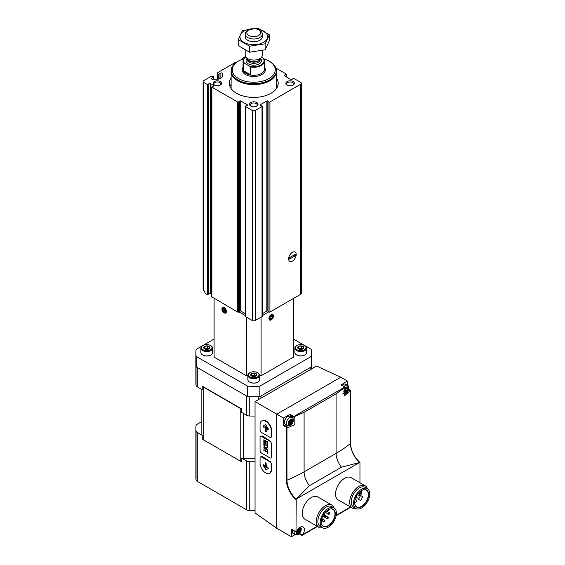 <?xml version="1.0" encoding="UTF-8"?>
<svg xmlns="http://www.w3.org/2000/svg" width="565" height="565" viewBox="0 0 565 565"><rect width="100%" height="100%" fill="white"/><g stroke="black" fill="none" stroke-linecap="round" stroke-linejoin="round"><path stroke-width="0.85" d="M213.584 79.255L213.584 77.257A0.643 0.374 0 0 0 213.584 76.734L212.991 76.388A0.643 0.374 0 0 0 212.369 76.289L210.936 76.515L203.732 80.668A2.147 1.236 0 0 0 203.103 81.544A2.147 1.236 0 0 0 203.732 82.419L207.433 84.552L208.796 83.818A1.074 0.622 0 0 1 210.477 83.691L213.358 85.35A1.074 0.622 0 0 1 213.676 85.788A1.074 0.622 0 0 1 213.139 86.325L211.861 87.116L237.604 101.975A0.643 0.374 0 0 0 238.585 101.926L239.708 101.008A0.643 0.374 0 0 1 240.69 100.958L247.279 104.765A0.643 0.374 0 0 1 247.195 105.33L245.598 105.973A0.643 0.374 0 0 0 245.514 106.545L252.244 110.429A2.147 1.236 0 0 0 255.281 110.429L262.012 106.545A0.643 0.374 0 0 0 261.927 105.973L260.331 105.33A0.643 0.374 0 0 1 260.246 104.765L266.842 100.958A0.643 0.374 0 0 1 267.824 101.008L268.94 101.926A0.643 0.374 0 0 0 269.922 101.975L300.764 84.171A2.147 1.236 0 0 0 301.392 83.295A2.147 1.236 0 0 0 300.764 82.419L294.026 78.535A0.643 0.374 0 0 0 293.044 78.584L291.928 79.503A0.643 0.374 0 0 1 290.947 79.552L284.35 75.745A0.643 0.374 0 0 1 284.435 75.18L286.031 74.531A0.643 0.374 0 0 0 286.123 73.966L275.861 68.04M245.549 56.528L242.011 58.569L241.629 59.396A0.643 0.374 0 0 0 241.622 59.572L241.608 59.495M236.495 62.305L235.188 62.51L217.758 72.574L217.37 73.401A0.643 0.374 0 0 0 217.539 73.761L218.132 74.107A0.643 0.374 0 0 0 219.043 74.107L220.866 73.055A0.968 0.558 0 0 1 221.911 72.934A0.968 0.558 0 0 1 222.511 73.45L222.511 76.084L222.511 73.45M211.734 294.492L210.477 293.765A1.074 0.622 0 0 0 208.796 293.892L207.433 294.633L205.25 293.369L203.103 288.63L203.103 81.544M262.202 313.709L266.842 311.033A0.643 0.374 0 0 1 267.824 311.082L268.94 312A0.643 0.374 0 0 0 269.922 312.05L300.764 294.245A2.147 1.236 0 0 0 301.392 293.369L301.392 83.295M245.323 106.276L245.323 316.351A0.643 0.374 0 0 0 245.514 316.619L252.244 320.503A2.147 1.236 0 0 0 255.281 320.503L262.012 316.619A0.643 0.374 0 0 0 262.202 316.351L262.202 106.276M211.861 296.837L237.604 312.05A0.643 0.374 0 0 0 238.585 312L239.708 311.082A0.643 0.374 0 0 1 240.69 311.033L245.323 313.709M213.584 77.257L211.769 78.302A0.968 0.558 0 0 0 211.487 78.697A0.968 0.558 0 0 0 212.454 79.255L217.017 79.255A3.856 2.225 0 0 0 219.743 78.606L221.381 77.659A3.856 2.225 0 0 0 222.511 76.084M292.423 261.072A5.36 3.093 -60 0 1 288.63 258.883A5.36 3.093 -60 0 1 292.423 252.315A5.36 3.093 -60 0 1 296.215 254.504A5.36 3.093 -60 0 1 292.423 261.072M276.405 77.977A24.443 14.111 180 0 1 278.206 83.295A24.443 14.111 180 0 1 253.763 97.406A24.443 14.111 180 0 1 229.319 83.295A24.443 14.111 180 0 1 231.12 77.977M293.179 81.544A4.287 2.479 180 0 1 293.179 85.047A4.287 2.479 180 0 1 287.119 85.047A4.287 2.479 180 0 1 287.119 81.544A4.287 2.479 180 0 1 293.179 81.544M220.406 81.544A4.287 2.479 180 0 1 220.406 85.047A4.287 2.479 180 0 1 214.347 85.047A4.287 2.479 180 0 1 214.347 81.544A4.287 2.479 180 0 1 220.406 81.544M256.793 102.555A4.287 2.479 180 0 1 256.793 106.05A4.287 2.479 180 0 1 250.733 106.05A4.287 2.479 180 0 1 250.733 102.555A4.287 2.479 180 0 1 256.793 102.555M251.051 106.22A3.475 2.006 180 0 1 250.288 104.963A3.475 2.006 180 0 1 252.435 103.113A3.475 2.006 180 0 1 256.22 103.55A3.475 2.006 180 0 1 257.237 104.963A3.475 2.006 180 0 1 256.475 106.22M214.665 85.209A3.475 2.006 180 0 1 213.902 83.959A3.475 2.006 180 0 1 216.049 82.109A3.475 2.006 180 0 1 219.834 82.539A3.475 2.006 180 0 1 220.851 83.959A3.475 2.006 180 0 1 220.096 85.209M287.437 85.209A3.475 2.006 180 0 1 286.674 83.959A3.475 2.006 180 0 1 288.821 82.109A3.475 2.006 180 0 1 292.606 82.539A3.475 2.006 180 0 1 293.623 83.959A3.475 2.006 180 0 1 292.861 85.209M276.405 84.284A24.443 14.111 180 0 1 277.592 86.445M229.941 86.445A24.443 14.111 180 0 1 231.12 84.284M276.405 88.034A22.805 13.165 180 0 1 276.483 88.493M231.043 88.493A22.805 13.165 180 0 1 231.12 88.034M261.475 57.284L263.12 58.237A10.29 5.94 180 0 1 261.044 64.911A10.29 5.94 180 0 1 249.476 66.112L244.412 63.188A10.29 5.94 180 0 1 245.803 56.952M244.412 63.188L243.635 63.096A10.721 6.187 180 0 1 243.042 61.062A10.721 6.187 180 0 1 245.789 56.931M263.12 58.237L263.89 59.028A10.721 6.187 180 0 1 264.484 61.062A10.721 6.187 180 0 1 250.246 66.91L249.476 66.112M250.246 66.91L250.246 74.615A10.721 6.187 0 0 1 243.635 70.794L250.246 74.615M243.635 63.096L243.635 70.794M259.829 30.545L258.664 29.874A6.928 4.004 180 0 1 258.664 35.531A6.928 4.004 180 0 1 248.861 35.531A6.928 4.004 180 0 1 248.861 29.874A6.928 4.004 180 0 1 258.664 29.874L259.829 30.545A8.574 4.951 180 0 1 262.337 34.048A8.574 4.951 180 0 1 253.763 38.999A8.574 4.951 180 0 1 245.189 34.048A8.574 4.951 180 0 1 247.696 30.545L248.861 29.874M262.337 50.511L262.337 55.109A8.574 4.951 180 0 1 261.595 57.129A8.574 4.951 180 0 1 253.763 60.06A8.574 4.951 180 0 1 245.937 57.129A8.574 4.951 180 0 1 245.189 55.109L245.189 50.108M263.678 58.802A21.491 12.409 180 0 1 268.961 61.041L268.961 61.041A21.491 12.409 180 0 1 268.961 78.592A21.491 12.409 180 0 1 238.564 78.592A21.491 12.409 180 0 1 238.564 61.041A21.491 12.409 180 0 1 243.762 58.831M269.724 61.479L268.961 61.041L269.717 61.479A22.565 13.03 180 0 1 269.724 61.479A22.565 13.03 180 0 1 276.327 70.689A22.565 13.03 180 0 1 253.763 83.719A22.565 13.03 180 0 1 231.198 70.689A22.565 13.03 180 0 1 237.809 61.479L238.564 61.041M276.327 70.689L276.327 71.564A22.565 13.03 180 0 1 253.763 84.595A22.565 13.03 180 0 1 231.198 71.564L231.198 70.689M276.327 70.484A22.642 13.073 180 0 1 276.405 71.564A22.642 13.073 180 0 1 253.763 84.637A22.642 13.073 180 0 1 231.12 71.564A22.642 13.073 180 0 1 231.198 70.484M269.307 34.818L269.307 40.828L265.14 49.805L249.596 52.213L238.218 45.638L238.218 39.628L249.596 46.196L265.14 43.795L269.307 34.818L257.93 28.25L242.385 30.651L238.218 39.628M249.596 52.213L249.596 46.196M265.14 49.805L265.14 43.795M245.507 35.39A8.574 4.951 0 0 0 247.696 40.228A8.574 4.951 0 0 0 259.829 40.228A8.574 4.951 0 0 0 262.019 35.39M252.315 28.787A13.828 7.988 0 0 0 243.988 31.082A13.828 7.988 0 0 0 246.432 43.498A13.828 7.988 0 0 0 266.842 39.331A13.828 7.988 0 0 0 255.211 28.787M296.215 254.504A5.36 3.093 120 0 0 295.107 252.054A5.36 3.093 120 0 0 289.746 255.147A5.36 3.093 120 0 0 289.746 261.334A5.36 3.093 120 0 0 293.871 259.9A5.36 3.093 120 0 0 296.215 254.504M295.304 255.733L295.304 254.335L289.541 257.654L289.541 259.06L295.304 255.733L294.09 255.034M214.1 339.028L196.196 349.368A57.891 33.42 0 0 0 195.871 352.892A57.891 33.42 0 0 0 196.196 356.416L247.654 386.128A57.891 33.42 0 0 0 259.872 386.128L311.329 356.416A57.891 33.42 0 0 0 311.654 352.892A57.891 33.42 0 0 0 311.329 349.368L293.426 339.028M293.426 298.482L293.426 357.122L261.094 375.789L259.66 375.789M247.865 375.789L246.432 375.789L214.1 357.122L214.1 298.482M196.196 356.416L196.196 366.925L247.654 396.63A57.891 33.42 0 0 0 259.872 396.63L311.329 366.925A57.891 33.42 0 0 0 311.654 363.394A57.891 33.42 0 0 0 311.477 360.795M247.654 386.128L247.654 396.63M259.872 386.128L259.872 396.63M311.329 356.416L311.329 366.925M196.048 360.795A57.891 33.42 0 0 0 195.871 363.394A57.891 33.42 0 0 0 196.196 366.925M224.199 312.89A3.213 1.857 60 0 1 221.925 308.949A3.213 1.857 60 0 1 224.199 307.635A3.213 1.857 60 0 1 226.473 311.576A3.213 1.857 60 0 1 224.199 312.89M246.432 317.149L246.432 375.789M238.769 311.852L245.323 315.63M261.094 317.149L261.094 375.789M271.2 314.641A3.213 1.857 -60 0 1 273.474 315.955A3.213 1.857 -60 0 1 271.2 319.889A3.213 1.857 -60 0 1 268.926 318.582A3.213 1.857 -60 0 1 271.2 314.641L271.2 314.641M262.202 315.63L268.756 311.852M242.915 312.318A2.359 1.363 0 0 0 244.447 313.201M210.477 349.784A5.255 3.03 180 0 1 203.054 349.784A5.255 3.03 180 0 1 203.054 345.498A5.255 3.03 180 0 1 210.477 345.498A5.255 3.03 180 0 1 210.477 349.784M203.774 348.104L203.831 348.132A3.058 1.766 180 0 0 204.608 348.888A3.058 1.766 180 0 0 205.907 349.332L206.041 349.354A3.058 1.766 180 0 0 208.873 348.916L208.972 348.859A3.058 1.766 180 0 0 209.735 347.221L209.7 347.143A3.058 1.766 180 0 0 207.623 345.95L207.489 345.928A3.058 1.766 180 0 0 204.657 346.366L204.558 346.423A3.058 1.766 180 0 0 203.796 348.054L203.774 348.104M203.796 348.054L204.558 346.423M204.657 346.366L207.489 345.928M207.623 345.95L209.7 347.143M209.735 347.221L208.972 348.859M210.766 355.018A5.438 3.136 180 0 1 210.611 355.11A5.438 3.136 180 0 1 202.92 355.11A5.438 3.136 180 0 1 202.764 355.018M210.477 345.498L210.936 345.759A5.897 3.404 180 0 1 212.659 348.167L212.659 352.518A5.897 3.404 180 0 1 210.936 354.919L210.611 355.11L210.936 354.919A5.897 3.404 180 0 1 202.595 354.919A5.897 3.404 180 0 1 200.872 352.518L200.872 348.167A5.897 3.404 180 0 1 202.595 345.759L203.054 345.498M212.659 348.167A5.897 3.404 180 0 1 210.936 350.575A5.897 3.404 180 0 1 204.509 351.31A5.897 3.404 180 0 1 200.872 348.167M204.509 348.796L204.579 346.373M204.579 348.654L207.567 348.188L207.567 345.914M207.567 348.188L208.845 348.93A2.677 1.547 180 0 0 208.662 348.824A2.677 1.547 180 0 0 206.07 348.421A2.677 1.547 180 0 0 204.869 348.824A2.677 1.547 180 0 0 204.7 348.93M257.478 376.919A5.255 3.03 180 0 1 250.048 376.919A5.255 3.03 180 0 1 250.048 372.632A5.255 3.03 180 0 1 257.478 372.632A5.255 3.03 180 0 1 257.478 376.919M250.775 375.238L250.832 375.266A3.058 1.766 180 0 0 251.602 376.022A3.058 1.766 180 0 0 252.908 376.467L253.042 376.488A3.058 1.766 180 0 0 255.874 376.05L255.973 375.993A3.058 1.766 180 0 0 256.729 374.355L256.694 374.277A3.058 1.766 180 0 0 254.624 373.084L254.49 373.062A3.058 1.766 180 0 0 251.651 373.5L251.552 373.557A3.058 1.766 180 0 0 250.796 375.188L250.775 375.238M250.796 375.188L251.552 373.557M251.651 373.5L254.49 373.062M254.624 373.084L256.694 374.277M256.729 374.355L255.973 375.993M257.76 382.152A5.438 3.136 180 0 1 257.605 382.244A5.438 3.136 180 0 1 249.921 382.244A5.438 3.136 180 0 1 249.765 382.152M257.478 372.632L257.93 372.893A5.897 3.404 180 0 1 259.66 375.301L259.66 379.652A5.897 3.404 180 0 1 257.93 382.06L257.605 382.244L257.93 382.06A5.897 3.404 180 0 1 249.596 382.06A5.897 3.404 180 0 1 247.865 379.652L247.865 375.301A5.897 3.404 180 0 1 249.596 372.893L250.048 372.632M259.66 375.301A5.897 3.404 180 0 1 257.93 377.71A5.897 3.404 180 0 1 251.51 378.444A5.897 3.404 180 0 1 247.865 375.301M251.51 375.93L251.573 373.507M251.573 375.789L254.568 375.322L254.568 373.048M254.568 375.322L255.846 376.064A2.677 1.547 180 0 0 255.655 375.958A2.677 1.547 180 0 0 253.071 375.555A2.677 1.547 180 0 0 251.87 375.958A2.677 1.547 180 0 0 251.693 376.064M304.478 349.784A5.255 3.03 180 0 1 297.049 349.784A5.255 3.03 180 0 1 297.049 345.498A5.255 3.03 180 0 1 304.478 345.498A5.255 3.03 180 0 1 304.478 349.784M297.776 348.104L297.833 348.132A3.058 1.766 180 0 0 298.603 348.888A3.058 1.766 180 0 0 299.902 349.332L300.036 349.354A3.058 1.766 180 0 0 302.875 348.916L302.974 348.859A3.058 1.766 180 0 0 303.73 347.221L303.695 347.143A3.058 1.766 180 0 0 301.618 345.95L301.484 345.928A3.058 1.766 180 0 0 298.652 346.366L298.553 346.423A3.058 1.766 180 0 0 297.79 348.054L297.776 348.104M297.79 348.054L298.553 346.423M298.652 346.366L301.484 345.928M301.618 345.95L303.695 347.143M303.73 347.221L302.974 348.859M304.761 355.018A5.438 3.136 180 0 1 304.606 355.11A5.438 3.136 180 0 1 296.922 355.11A5.438 3.136 180 0 1 296.759 355.018M304.478 345.498L304.93 345.759A5.897 3.404 180 0 1 306.661 348.167L306.661 352.518A5.897 3.404 180 0 1 304.93 354.919L304.606 355.11L304.93 354.919A5.897 3.404 180 0 1 296.59 354.919A5.897 3.404 180 0 1 294.866 352.518L294.866 348.167A5.897 3.404 180 0 1 296.59 345.759L297.049 345.498M306.661 348.167A5.897 3.404 180 0 1 304.93 350.575A5.897 3.404 180 0 1 298.504 351.31A5.897 3.404 180 0 1 294.866 348.167M298.511 348.796L298.574 346.373M298.574 348.654L301.562 348.188L301.562 345.914M301.562 348.188L302.847 348.93A2.677 1.547 180 0 0 302.656 348.824A2.677 1.547 180 0 0 300.072 348.421A2.677 1.547 180 0 0 298.864 348.824A2.677 1.547 180 0 0 298.694 348.93M225.513 311.018A1.857 1.074 60 0 1 224.856 311.958L225.513 311.018L224.856 309.33A1.857 1.074 60 0 1 225.513 311.018M223.542 311.195L224.856 311.958A1.857 1.074 60 0 1 223.542 311.195A1.857 1.074 60 0 1 222.885 309.507L223.542 311.195L225.301 310.185M223.542 308.575A1.857 1.074 60 0 1 224.856 309.33L223.542 308.575L222.885 309.507A1.857 1.074 60 0 1 223.542 308.575M224.199 312.353L224.199 312.353A2.557 1.476 60 0 1 222.391 309.217A2.557 1.476 60 0 1 224.199 308.172A2.557 1.476 60 0 1 226.007 311.308A2.557 1.476 60 0 1 224.199 312.353M224.107 308.801L222.885 309.507M271.2 315.75A1.857 1.074 -60 0 1 272.337 315.849L271.2 315.75L270.063 317.163A1.857 1.074 -60 0 1 271.2 315.75M272.337 317.368L272.337 315.849A1.857 1.074 -60 0 1 272.337 317.368A1.857 1.074 -60 0 1 271.2 318.78L272.337 317.368L270.579 316.351M270.063 318.681A1.857 1.074 -60 0 1 270.063 317.163L270.063 318.681L271.2 318.78A1.857 1.074 -60 0 1 270.063 318.681M273.008 316.223A2.557 1.476 -60 0 1 271.2 319.352A2.557 1.476 -60 0 1 269.392 318.314A2.557 1.476 -60 0 1 271.2 315.178A2.557 1.476 -60 0 1 273.008 316.223M269.978 318.074L271.2 318.78M293.913 417.288L289.909 414.985L290.12 414.265L283.552 418.058L255.041 401.595L255.041 512.956L276.808 528.303L291.441 536.75L295.057 534.659M255.041 401.595L316.612 366.049L340.787 377.222L276.808 414.166L276.808 528.303M269.943 473.265L271.709 469.536L271.709 464.289L270.268 461.612L262.372 456.548L260.5 456.901A2.147 1.236 -120 0 0 260.055 457.883L260.055 463.138A8.037 4.64 -120 0 0 263.565 471.231A8.037 4.64 -120 0 0 269.759 473.385A8.037 4.64 -120 0 0 271.426 469.699L271.426 464.451A2.147 1.236 -120 0 0 269.908 461.824L261.574 457.007A2.147 1.236 -120 0 0 260.5 456.901M271.129 457.883L271.709 456.845L271.709 443.716L270.268 441.046L262.372 435.975L260.5 436.335A2.147 1.236 -120 0 0 260.055 437.317L260.055 450.446A2.147 1.236 -120 0 0 261.574 453.074L269.908 457.883A2.147 1.236 -120 0 0 270.981 457.989A2.147 1.236 -120 0 0 271.426 457.007L271.426 443.878A2.147 1.236 -120 0 0 269.908 441.251L261.574 436.441A2.147 1.236 -120 0 0 260.5 436.335M271.129 437.31L271.709 436.279L271.709 431.024C271.92 425.544 265.621 418.326 262.513 420.487L261.722 420.939A8.037 4.64 -120 0 0 260.055 424.626L260.055 429.873A2.147 1.236 -120 0 0 261.574 432.5L269.908 437.317A2.147 1.236 -120 0 0 270.981 437.423A2.147 1.236 -120 0 0 271.426 436.441L271.426 431.187A8.037 4.64 -120 0 0 267.916 423.093A8.037 4.64 -120 0 0 261.722 420.939M347.531 385.302L347.531 381.121L340.97 384.913L345.166 387.202L336.083 393.854L336.083 453.377A128.643 74.269 0 0 0 350.455 443.497L350.455 443.207M347.531 381.121L340.787 377.222M359.962 482.771L359.962 462.622M291.738 529.341L291.441 536.75M291.441 529.172L295.989 531.792L296.237 499.057L359.714 462.41A17.522 10.114 60 0 1 350.717 446.527M283.552 418.058L283.552 425.636L286.434 427.302L286.434 480.116L286.978 480.144A128.643 74.269 0 0 0 304.097 471.846L336.083 453.377A15.156 8.75 60 0 0 341.458 467.206L359.185 462.608M355.964 508.557A12.861 7.43 -60 0 1 352.355 508.083L338.223 499.926A12.861 7.43 -60 0 1 338.223 485.067A12.861 7.43 -60 0 1 351.084 477.644L365.223 485.801A12.861 7.43 -60 0 1 367.434 488.697M322.615 527.816A12.861 7.43 -60 0 1 319.006 527.343L304.867 519.178A12.861 7.43 -60 0 1 304.867 504.326A12.861 7.43 -60 0 1 317.728 496.896L331.867 505.061A12.861 7.43 -60 0 1 334.085 507.949M295.989 531.792L296.547 531.658A6.003 3.468 120 0 1 303.158 526.954A6.003 3.468 120 0 1 302.685 534.631L301.795 535.147M336.083 393.854L304.097 412.323L294.005 416.744L293.998 417.337L293.913 416.454L344.756 387.096M348.732 389.857L350.201 390.705L350.533 390.288L350.455 443.497A17.098 9.873 60 0 0 359.714 462.41M350.201 390.705L344.481 395.917L345.166 387.802M296.237 499.057A17.098 9.873 60 0 1 286.978 480.144L286.978 426.985L287.345 426.992L286.434 427.302M293.998 417.337L294.845 417.648L294.831 424.598L288.058 427.585L287.345 426.992M296.766 498.648L309.472 485.674L341.458 467.206M328.201 509.821A9.669 5.579 -60 0 1 332.962 509.383A9.669 5.579 -60 0 1 334.445 517.13A9.669 5.579 -60 0 1 328.124 525.648A9.669 5.579 -60 0 1 323.293 526.128A9.669 5.579 -60 0 1 321.287 521.792M201.839 389.433L201.839 434.287A4.612 2.663 0 0 0 202.221 435.347L202.221 438.85A4.612 2.663 0 0 0 203.188 439.669L240.21 461.047A4.612 2.663 0 0 0 241.629 461.605L241.629 458.102A4.612 2.663 0 0 0 243.466 458.321L255.041 458.321M241.629 408.912L202.221 386.156A4.612 2.663 0 0 0 203.188 386.976L240.21 408.354A4.612 2.663 0 0 0 241.629 408.912L241.629 412.408L246.559 415.254A4.287 2.479 0 0 0 249.257 415.974A57.891 33.42 0 0 0 255.041 416.066M202.221 386.156L202.221 389.659L197.291 386.813L197.291 367.554L246.559 396.001L246.559 415.254M260.966 398.177L260.966 396.001L310.234 367.554L310.234 369.736M195.871 352.892L195.871 382.653A57.891 33.42 0 0 0 196.048 385.252A4.287 2.479 0 0 0 197.291 386.813M195.871 363.394A57.891 33.42 0 0 0 196.048 366L196.048 385.252M249.257 415.974L249.257 396.715A57.891 33.42 0 0 0 258.269 396.715L258.269 399.738M311.477 369.016L311.477 366A57.891 33.42 0 0 0 311.654 363.394L311.654 352.892M201.839 421.561L197.291 424.181A4.287 2.479 0 0 0 196.048 425.742A57.891 33.42 0 0 0 195.871 428.341A57.891 33.42 0 0 0 196.048 430.947A4.287 2.479 0 0 0 197.291 432.5L202.221 435.347M241.629 458.102L246.559 460.948A4.287 2.479 0 0 0 249.257 461.661A57.891 33.42 0 0 0 255.041 461.76M195.871 428.341L195.871 477.185A57.891 33.42 0 0 0 196.048 479.784A4.287 2.479 0 0 0 197.291 481.345L246.559 509.792A4.287 2.479 0 0 0 249.257 510.506A57.891 33.42 0 0 0 255.041 510.598M328.279 525.916A9.888 5.707 -60 0 1 321.287 521.876A9.888 5.707 -60 0 1 328.279 509.771A9.888 5.707 -60 0 1 335.271 513.811A9.888 5.707 -60 0 1 328.279 525.916M328.279 527.209A11.47 6.625 -60 0 1 322.544 527.781A11.47 6.625 -60 0 1 322.544 514.531A11.47 6.625 -60 0 1 334.014 507.907A11.47 6.625 -60 0 1 335.772 517.102A11.47 6.625 -60 0 1 328.279 527.209M322.544 527.781L320.27 526.467A11.47 6.625 -60 0 1 320.27 513.218A11.47 6.625 -60 0 1 331.74 506.593L334.014 507.907M319.006 527.343A12.861 7.43 -60 0 1 319.006 512.49A12.861 7.43 -60 0 1 331.867 505.061M361.558 490.561A9.669 5.579 -60 0 1 366.318 490.123A9.669 5.579 -60 0 1 367.801 497.871A9.669 5.579 -60 0 1 361.48 506.395A9.669 5.579 -60 0 1 356.649 506.876A9.669 5.579 -60 0 1 354.643 502.532M361.635 506.657A9.888 5.707 -60 0 1 354.643 502.624A9.888 5.707 -60 0 1 361.635 490.519A9.888 5.707 -60 0 1 368.62 494.552A9.888 5.707 -60 0 1 361.635 506.657M361.635 507.949A11.47 6.625 -60 0 1 355.901 508.521A11.47 6.625 -60 0 1 355.894 495.272A11.47 6.625 -60 0 1 367.37 488.654A11.47 6.625 -60 0 1 369.129 497.843A11.47 6.625 -60 0 1 361.635 507.949M355.901 508.521L353.626 507.208A11.47 6.625 -60 0 1 353.619 493.965A11.47 6.625 -60 0 1 365.096 487.341L367.37 488.654M352.355 508.083A12.861 7.43 -60 0 1 352.355 493.231A12.861 7.43 -60 0 1 365.223 485.801M360.188 494.763L360.188 496.24L358.782 498.669A0.643 0.374 120 0 0 358.782 499.418L360.279 500.279A0.643 0.374 120 0 0 360.922 499.912L362.426 497.313A0.643 0.374 120 0 0 362.426 496.564L361.021 495.759L361.127 493.506A0.749 0.431 120 0 0 360.082 494.107L360.188 494.763L358.154 493.591M360.188 496.24L357.391 494.622M358.782 499.418L360.279 500.279M321.287 521.735L321.866 521.403A1.285 0.742 120 0 0 322.707 520.273A1.285 0.742 120 0 0 322.509 519.242A1.285 0.742 120 0 0 321.866 519.306L321.563 519.482M324.974 516.636A0.855 0.494 120 0 0 325.532 515.88A0.855 0.494 120 0 0 325.405 515.195A0.855 0.494 120 0 0 324.543 515.69A0.855 0.494 120 0 0 324.543 516.678A0.855 0.494 120 0 0 324.974 516.636M327.326 510.393A0.855 0.494 120 0 0 327.283 511.466A0.855 0.494 120 0 0 327.707 511.424A0.855 0.494 120 0 0 328.272 510.668A0.855 0.494 120 0 0 328.138 509.983A0.855 0.494 120 0 0 327.997 509.941M329.141 514.228A0.855 0.494 120 0 0 329.706 513.472A0.855 0.494 120 0 0 329.572 512.787A0.855 0.494 120 0 0 328.717 513.281A0.855 0.494 120 0 0 328.717 514.27A0.855 0.494 120 0 0 329.141 514.228M327.707 518.691A0.855 0.494 120 0 0 328.272 517.936A0.855 0.494 120 0 0 328.138 517.243A0.855 0.494 120 0 0 327.283 517.745A0.855 0.494 120 0 0 327.283 518.734A0.855 0.494 120 0 0 327.707 518.691M324.395 521.735A0.855 0.494 120 0 0 324.953 520.979A0.855 0.494 120 0 0 324.826 520.294A0.855 0.494 120 0 0 323.964 520.789A0.855 0.494 120 0 0 323.964 521.778A0.855 0.494 120 0 0 324.395 521.735M354.643 502.695A1.61 0.925 120 0 0 355.293 502.553A1.61 0.925 120 0 0 356.338 501.134A1.61 0.925 120 0 0 356.091 499.848A1.61 0.925 120 0 0 354.919 500.209M360.887 492.998A1.61 0.925 120 0 0 361.692 490.484M285.516 425.925A6.003 3.468 120 0 0 287.225 425.622M291.936 417.45A6.003 3.468 120 0 0 291.349 415.826M287.232 426.928L284.075 425.092L283.552 425.636M287.26 425.643L285.367 424.548A4.718 2.726 -60 0 1 285.367 419.103A4.718 2.726 -60 0 1 290.085 416.377L291.978 417.471A4.718 2.726 -60 0 0 287.26 420.198A4.718 2.726 -60 0 0 287.26 425.643L290.368 425.487C291.455 425.085 292.43 423.672 293.291 421.243C293.51 419.294 293.073 418.036 291.978 417.471M342.157 385.45A4.718 2.726 -60 0 1 345.724 384.257L347.616 385.351A4.718 2.726 -60 0 0 344.05 386.545M294.393 531.022A4.718 2.726 -60 0 0 295.142 534.709L293.249 533.614A4.718 2.726 -60 0 1 292.501 529.928M290.756 424.315A2.571 1.483 -60 0 1 289.181 422.076A2.571 1.483 -60 0 1 292.331 420.254A2.571 1.483 -60 0 1 290.756 424.315M290.297 420.763A0.89 0.509 120 0 0 290.311 420.77A0.89 0.509 120 0 0 291.215 420.233L291.815 420.289A0.89 0.509 120 0 0 291.971 420.918A0.89 0.509 120 0 0 292.274 420.939L292.274 421.744A0.89 0.509 120 0 0 291.815 422.917L291.222 423.672A0.89 0.509 -60 0 0 291.201 423.658A0.89 0.509 -60 0 0 290.297 424.195L289.697 424.138A0.89 0.509 120 0 0 289.541 423.51A0.89 0.509 120 0 0 289.238 423.496L289.238 422.691A0.89 0.509 120 0 0 289.697 421.511L290.311 420.77M298.638 533.381A2.571 1.483 -60 0 1 297.063 531.135A2.571 1.483 -60 0 1 300.213 529.32A2.571 1.483 -60 0 1 298.638 533.381M298.186 529.829A0.89 0.509 120 0 0 298.193 529.836A0.89 0.509 120 0 0 299.097 529.299L299.697 529.356A0.89 0.509 120 0 0 299.86 529.984A0.89 0.509 120 0 0 300.156 530.005L300.156 530.803A0.89 0.509 120 0 0 299.697 531.983L299.104 532.739A0.89 0.509 -60 0 1 299.097 532.731A0.89 0.509 -60 0 0 298.186 533.261L297.578 533.205A0.89 0.509 120 0 0 297.423 532.576A0.89 0.509 120 0 0 297.126 532.555L297.126 531.75A0.89 0.509 120 0 0 297.578 530.577L298.193 529.836M346.394 392.195A2.571 1.483 -60 0 1 344.82 389.949A2.571 1.483 -60 0 1 347.969 388.134A2.571 1.483 -60 0 1 346.394 392.195M345.942 388.635A0.89 0.509 120 0 0 345.95 388.649A0.89 0.509 120 0 0 346.853 388.113L347.454 388.169A0.89 0.509 120 0 0 347.609 388.798A0.89 0.509 120 0 0 347.913 388.812L347.913 389.617A0.89 0.509 120 0 0 347.454 390.796L346.853 391.545A0.89 0.509 -60 0 1 346.853 391.545A0.89 0.509 -60 0 0 345.942 392.075L345.335 392.018A0.89 0.509 120 0 0 345.18 391.39A0.89 0.509 120 0 0 344.883 391.368L344.883 390.563A0.89 0.509 120 0 0 345.335 389.391L345.95 388.649M289.019 423.008A0.89 0.509 120 0 1 289.683 422.782A0.89 0.509 120 0 1 289.697 422.797L290.297 422.041A0.89 0.509 120 0 1 290.756 420.868L290.982 420.551M297.6 531.87L298.186 531.107A0.89 0.509 120 0 1 298.638 529.935L298.864 529.61M299.069 532.717L297.578 531.856A0.89 0.509 120 0 0 297.564 531.849A0.89 0.509 120 0 0 296.9 532.068M345.356 390.683L345.942 389.921A0.89 0.509 120 0 1 346.394 388.741L346.62 388.423M345.321 390.662L345.335 390.669A0.89 0.509 120 0 0 345.321 390.662A0.89 0.509 120 0 0 344.657 390.881M268.135 428.482L265.585 424.562L263.46 425.784L263.375 426.858L263.89 427.408L265.19 426.653L265.19 430.742L266.101 431.618L266.405 427.352L267.704 429.612L268.227 429.661L268.135 428.482M265.585 424.562L263.46 425.784L263.841 425.565L263.749 426.639L264.265 427.189M267.633 447.12L267.633 445.63L263.848 443.44L263.848 444.93A2.691 1.554 -120 0 0 265.091 447.522A2.691 1.554 -120 0 0 267.083 448.158A2.691 1.554 -120 0 0 267.633 447.12M267.633 445.107L267.633 441.957L263.848 439.768L263.848 442.918L264.335 443.2L264.335 440.622L265.55 441.322L265.55 443.638L266.044 443.921L266.044 441.604L267.146 442.24L267.146 444.817L267.633 445.107M267.633 450.708L267.104 450.404L267.104 451.583L263.848 449.698L263.848 450.312L267.104 452.198L267.104 453.377L267.633 453.681L267.633 450.708M267.633 449.698L263.848 447.515L263.848 448.123L267.633 450.312L267.633 449.698M266.101 463.123L265.19 462.954L265.19 467.036L263.89 464.783L263.375 464.734L263.46 465.906L266.009 469.833L268.227 468.406L267.704 466.987L266.405 467.735L266.101 463.123M267.704 466.987L266.786 467.516M266.405 431.349L265.571 430.523L265.571 426.434L265.19 426.653M268.227 429.562L266.786 427.133L266.405 427.352M265.571 462.82L265.571 466.817L265.19 467.036M263.749 464.614L263.841 465.687L266.39 469.614M264.222 447.734L263.848 448.123M264.222 447.904L267.633 449.874M267.485 450.623L267.104 451.583M264.222 449.917L263.848 450.312M264.222 450.093L267.485 451.979L267.104 452.198M267.485 451.979L267.104 453.377M264.222 439.987L263.848 442.918M265.55 441.322L265.931 441.103L264.335 440.622M265.931 441.103L265.55 443.638M267.146 442.24L267.52 442.021L266.426 441.385L266.044 441.604M267.52 442.021L267.146 444.817M264.222 443.659L263.848 444.93M267.104 445.933L264.378 444.358L264.378 445.234A1.942 1.123 -120 0 0 265.282 447.084A1.942 1.123 -120 0 0 266.708 447.536A1.942 1.123 -120 0 0 267.104 446.809L267.485 445.714L264.378 444.358M266.885 447.395A1.942 1.123 -120 0 0 267.09 447.318A1.942 1.123 -120 0 0 267.485 446.59L267.104 446.809M267.485 446.59L267.485 445.714M264.222 444.712A2.691 1.554 -120 0 0 264.519 445.87M265.197 447A2.691 1.554 -120 0 0 267.259 448.024M203.732 290.742L203.732 82.419M207.433 294.633L207.433 84.552M211.769 79.093L211.769 78.302M220.866 77.956L220.866 73.055M219.043 78.923L219.043 74.107M218.132 79.164L218.132 74.107M217.539 79.234L217.539 73.761M217.37 79.248L217.37 73.591M300.764 294.245L300.764 84.171M269.922 312.05L269.922 101.975M262.012 316.619L262.012 106.545M255.281 320.503L255.281 110.429M252.244 320.503L252.244 110.429M245.514 316.619L245.514 106.545M237.604 312.05L237.604 101.975M211.861 297.19L211.861 87.116M208.104 294.577L208.104 84.503M208.796 293.892L208.796 83.818M210.477 293.765L210.477 83.691M213.358 86.226L213.358 85.35M238.585 312L238.585 101.926M239.708 311.082L239.708 101.008M240.69 311.033L240.69 100.958M247.279 105.288L247.279 104.765M260.246 105.288L260.246 104.765M266.842 311.033L266.842 100.958M267.824 311.082L267.824 101.008M268.94 312L268.94 101.926M284.435 75.795L284.435 75.18M286.031 76.72L286.031 74.531M260.5 58.541A7.719 4.456 180 0 1 253.763 65.166A7.719 4.456 180 0 1 247.025 58.541M264.484 61.062L264.484 69.114A10.721 6.187 180 0 1 253.763 75.307A10.721 6.187 180 0 1 243.042 69.114L243.042 61.062M261.595 57.129L259.794 59.459A6.603 3.814 180 0 1 253.763 61.712A6.603 3.814 180 0 1 247.731 59.459L245.937 57.129M260.105 59.057A6.434 3.715 180 0 1 253.763 62.136A6.434 3.715 180 0 1 247.428 59.057M260.197 58.937L260.197 59.664A6.434 3.715 180 0 1 253.763 63.379A6.434 3.715 180 0 1 247.329 59.664L247.329 58.937M264.484 67.291A11.575 6.681 180 0 1 253.763 76.501A11.575 6.681 180 0 1 243.042 67.291M290.12 414.265L293.913 416.454M295.989 499.559A17.522 10.114 60 0 1 286.434 480.116M302.685 534.631L317.156 526.276M336.203 515.28L350.512 507.024M304.097 412.323L304.097 471.846A15.156 8.75 60 0 0 309.472 485.674M203.188 386.976L203.188 439.669M243.466 413.474L243.466 458.321M240.21 408.354L240.21 461.047M197.291 432.5L197.291 481.345M246.559 460.948L246.559 509.792M196.048 430.947L196.048 479.784M249.257 461.661L249.257 510.506M360.082 494.107L358.493 493.189M358.782 498.669L355.999 497.066M299.605 533.424L302.367 535.013M290.664 424.993A3.461 1.999 -60 0 1 288.546 421.97A3.461 1.999 -60 0 1 292.783 419.527A3.461 1.999 -60 0 1 290.664 424.993M298.843 528.247A3.461 1.999 -60 0 1 300.99 529.984A3.461 1.999 -60 0 1 298.546 534.052A3.461 1.999 -60 0 1 296.152 532.011M346.303 392.866A3.461 1.999 -60 0 1 344.184 389.85A3.461 1.999 -60 0 1 348.428 387.399A3.461 1.999 -60 0 1 346.303 392.866M291.37 420.035L291.815 420.289M290.756 420.868L292.274 421.744M290.297 422.041L291.815 422.917M289.697 422.797L291.187 423.651L289.683 422.782M289.718 423.863L290.297 424.195M299.252 529.094L299.697 529.356M298.638 529.935L300.156 530.803M298.186 531.107L299.697 531.983M297.607 532.922L298.186 533.261M347.009 387.908L347.454 388.169M346.394 388.741L347.913 389.617M345.942 389.921L347.454 390.796M345.363 391.736L345.942 392.075M270.268 441.046L269.908 441.251M262.372 435.975L261.574 436.441M270.268 461.612L269.908 461.824M262.372 456.548L261.574 457.007M263.749 425.763L263.375 425.982M263.749 426.639L263.375 426.858M265.571 430.523L265.19 430.742M265.875 431.046L265.494 431.264M268.085 429.393L267.704 429.612M263.749 465.391L263.375 465.609M263.841 465.687L263.46 465.906M265.96 469.367L265.585 469.579M213.775 79.255L213.775 76.995M217.348 79.248L217.348 73.499M211.734 297.013L211.734 86.939M286.307 76.875L286.307 74.227M245.189 34.048L245.189 36.732M262.337 34.048L262.337 36.732M231.12 71.564L231.12 88.613M276.405 71.564L276.405 88.613M302.035 535.373L317.474 526.46M336.126 515.69L350.823 507.201M348.88 389.334L350.533 390.288L350.533 443.356C350.929 450.609 354.043 456.965 359.898 462.431M311.654 368.917L311.654 363.394M360.979 493.054L359.453 492.172M322.509 519.242L321.732 518.79M325.405 515.195L323.787 514.256M324.543 516.678L322.926 515.746M327.283 511.466L326.535 511.035M329.572 512.787L327.312 511.48M328.717 514.27L325.278 512.286M328.138 517.243L325.56 515.76M327.283 518.734L322.742 516.113M324.826 520.294L321.803 518.55M323.964 521.778L322.41 520.881M356.091 499.848L355.152 499.305M289.909 414.985L293.941 417.316M284.075 425.092L287.288 426.949M341.182 384.892L345.215 387.223M299.231 533.812L301.936 535.373M291.526 529.363L296.074 531.99M295.142 534.709L298.249 534.547L299.697 533.318L301.173 530.309L301.216 528.607L300.509 527.067M342.899 393.523L346.006 393.36C347.101 392.965 348.075 391.552 348.93 389.123C349.149 387.166 348.711 385.909 347.616 385.351M291.095 420.409L291.971 420.918M288.969 423.185L289.541 423.51M298.984 529.476L299.86 529.984M297.564 531.849L299.083 532.724M296.851 532.251L297.423 532.576M346.733 388.289L347.609 388.798M344.608 391.058L345.18 391.39M270.127 473.166L269.759 473.385M267.09 447.318L266.708 447.536"/></g></svg>

